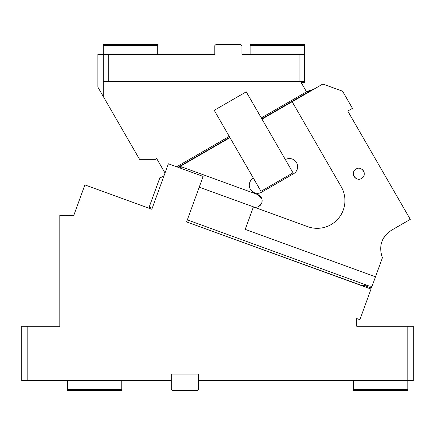 <?xml version="1.0" encoding="UTF-8"?>
<svg xmlns="http://www.w3.org/2000/svg" width="435" height="435" viewBox="0 0 435 435"><rect width="100%" height="100%" fill="white"/><g stroke="black" fill="none" stroke-linecap="round" stroke-linejoin="round"><path stroke-width="0.65" d="M164.675 174.011L164.066 175.68L161.423 177.208A2.175 2.175 0 0 1 159.977 177.469L149.151 207.125L152.217 208.24L151.842 209.262L84.907 184.902L73.749 215.559L59.812 215.325L59.812 326.25L21.75 326.25L21.75 380.625L171.281 380.625L171.281 389.325L172.369 390.412L197.381 390.412L198.469 389.325L198.469 380.625L413.25 380.625L413.25 326.25L356.7 326.25L356.7 318.545L359.886 319.703L371.044 289.047L186.588 221.91L203.14 176.436L168.394 163.788L151.842 209.262L134.469 202.944M198.469 380.625L198.469 374.1L171.281 374.1L171.281 380.625M27.187 326.25L27.187 380.625M407.812 389.325L407.812 390.412L353.437 390.412L353.437 389.325L407.812 389.325L407.812 326.25M67.425 389.325L67.425 390.412L121.8 390.412L121.8 389.325L67.425 389.325L67.425 380.625M121.8 389.325L121.8 380.625M353.437 389.325L353.437 380.625M262.006 119.136L292.146 101.736L341.214 186.724A27.731 27.731 0 0 1 307.714 226.651L253.398 206.881L245.215 229.359L375.508 276.785L371.414 288.024L365.008 285.692L361.539 285.393L365.008 285.692M375.508 276.785L382.414 257.814C378.445 246.335 381.462 237.146 391.456 230.245L410.292 219.37L347.761 111.061L352.47 108.342L342.573 91.203L322.83 84.015L292.146 101.736M187.333 219.865L369.195 286.061L361.539 285.393L372.039 286.312M254.23 207.12L199.235 187.164M356.113 169.03C349.87 172.244 355.645 182.243 361.55 178.448C367.792 175.229 362.018 165.229 356.113 169.03A5.438 5.438 0 0 0 356.613 178.703M388.749 232.094L386.851 233.807M384.953 235.998L384.29 236.934M384.116 237.195L383.404 238.364M383.137 238.853L382.762 239.593M382.256 240.707L381.783 241.952M381.43 243.056L381.283 243.605M381.185 243.997L381.413 243.127M361.539 285.393L186.588 221.91L361.539 285.393M360.452 285.181L360.153 285.083L360.452 285.181M159.977 177.469L160.564 177.485M361.55 178.448A5.438 5.438 0 0 0 361.039 168.769M179.938 167.992L181.781 166.926M261.87 202.65L258.89 206.397L257.64 206.951M257.422 207.022L254.459 207.169M253.398 206.881A6.525 6.525 0 0 0 262.126 200.176A6.525 6.525 0 0 0 257.857 194.614L261.952 199.143M262.022 199.453L261.957 202.34M253.366 178.116A8.156 8.156 0 0 0 250.381 189.263A8.156 8.156 0 0 0 261.522 192.248L293.543 173.761A8.156 8.156 0 0 0 296.529 162.619A8.156 8.156 0 0 0 285.387 159.629M257.857 194.614L180.215 166.355L229.984 137.623M293 172.815L246.237 91.823L214.216 110.311L260.978 191.302L293 172.815M309.889 90.322L306.169 92.013L314.532 88.805M261.843 118.847L312.76 89.349M304.5 45.675L250.125 45.675L250.125 44.587L304.5 44.587L304.5 54.375L241.969 54.375L241.969 45.675L240.881 44.587L215.869 44.587L214.781 45.675L214.781 54.375L103.312 54.375L103.312 96.565L97.875 87.147L97.875 54.375L103.312 54.375L103.312 44.587L157.688 44.587L157.688 45.675L103.312 45.675M165.034 173.021L156.698 158.585L155.431 159.319L139.543 159.319L103.312 96.565M261.299 117.907L306.506 91.807L301.221 82.65L304.5 82.65L304.5 81.562L299.062 81.562L299.062 54.375M214.781 54.375L171.825 54.375M244.687 54.375L241.969 54.375M157.688 54.375L157.688 45.675M108.75 54.375L108.75 81.562L103.312 81.562M108.75 81.562L299.062 81.562M250.125 54.375L250.125 45.675M304.5 54.375L304.5 81.562M229.821 137.335L177.964 167.274M229.278 136.394L176.632 166.79"/></g></svg>
